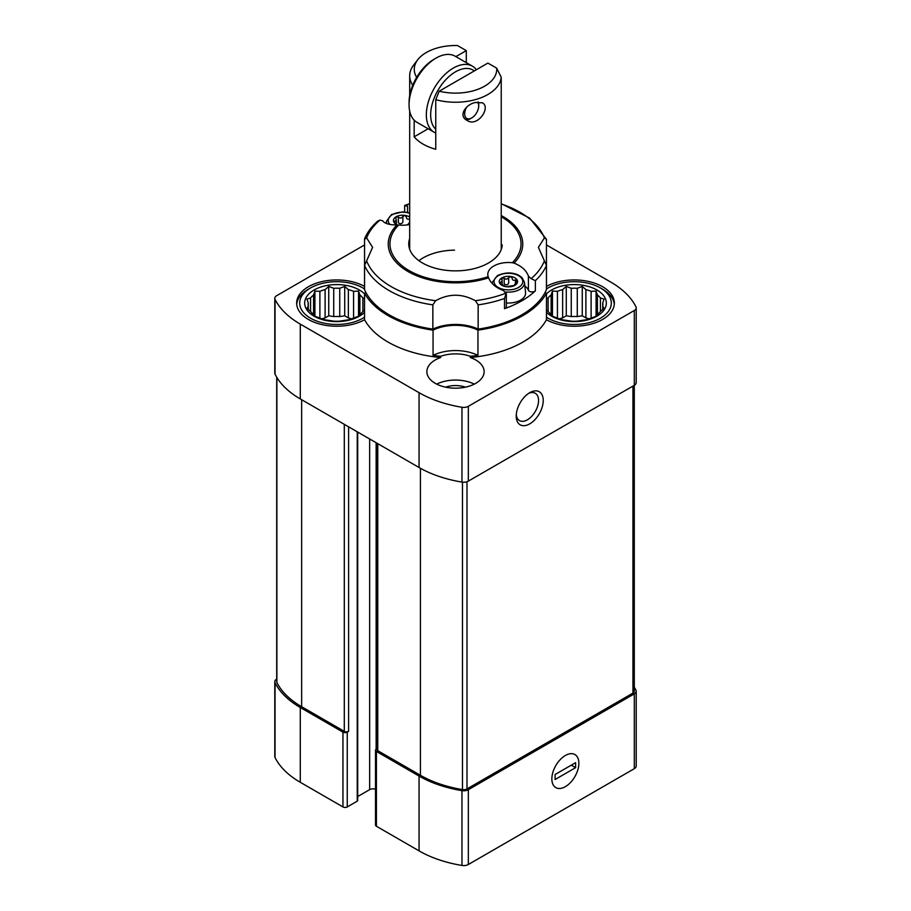<?xml version="1.0" encoding="UTF-8"?>
<svg xmlns="http://www.w3.org/2000/svg" width="911" height="911" viewBox="0 0 911 911"><rect width="100%" height="100%" fill="white"/><g stroke="black" fill="none" stroke-linecap="round" stroke-linejoin="round"><path stroke-width="1.37" d="M364.537 298.512L362.897 297.999A28.628 16.535 0 0 0 359.879 294.982L359.879 314.432A28.628 16.535 0 0 0 362.897 311.425L364.537 310.036M362.897 297.999L362.897 311.425M359.879 294.982L358.547 291.064L353.582 291.338A28.628 16.535 0 0 0 348.355 289.607L348.355 317.905A28.628 16.535 180 0 1 351.532 318.861M353.582 291.338L353.582 318.076L358.547 316.254L359.879 314.432M333.722 316.572A28.628 16.535 180 0 1 339.746 316.572L339.746 288.275A28.628 16.535 0 0 0 333.722 288.275L333.722 316.572L328.746 315.798L325.102 317.905A28.628 16.535 180 0 0 321.936 318.861M333.722 288.275L328.746 286.453L325.102 289.607A28.628 16.535 0 0 0 319.886 291.338L319.886 318.076A28.628 16.535 0 0 0 325.102 319.807L333.722 321.15A28.628 16.535 0 0 0 339.746 321.15L348.355 319.807A28.628 16.535 0 0 0 353.582 318.076M325.102 289.607L325.102 317.905M319.886 291.338L314.91 291.064L313.578 294.982A28.628 16.535 0 0 0 310.571 297.999L310.571 311.425A28.628 16.535 0 0 0 313.578 314.432L314.91 316.254L319.886 318.076M313.578 294.982L313.578 314.432M310.571 297.999L306.927 299.047L308.26 302.964A28.628 16.535 0 0 0 308.1 304.707A28.628 16.535 0 0 0 308.26 306.449L308.26 309.467M308.26 302.964L308.26 306.449L306.927 308.271L310.571 311.425M602.74 302.964L604.073 299.047L600.429 297.999A28.628 16.535 0 0 0 597.422 294.982L597.422 314.432A28.628 16.535 0 0 0 600.429 311.425L604.073 308.271L602.74 306.449A28.628 16.535 0 0 0 602.9 304.707A28.628 16.535 0 0 0 602.74 302.964L602.74 309.467M600.429 297.999L600.429 311.425M597.422 294.982L596.09 291.064L591.114 291.338A28.628 16.535 0 0 0 585.898 289.607L585.898 317.905A28.628 16.535 180 0 1 589.064 318.861M591.114 291.338L591.114 318.076L596.09 316.254L597.422 314.432M571.254 316.572A28.628 16.535 180 0 1 577.278 316.572L577.278 288.275A28.628 16.535 0 0 0 571.254 288.275L571.254 316.572L566.278 315.798L562.645 317.905A28.628 16.535 180 0 0 559.468 318.861M571.254 288.275L566.278 286.453L562.645 289.607A28.628 16.535 0 0 0 557.418 291.338L557.418 318.076A28.628 16.535 0 0 0 562.645 319.807L571.254 321.15A28.628 16.535 0 0 0 577.278 321.15L585.898 319.807A28.628 16.535 0 0 0 591.114 318.076M562.645 289.607L562.645 317.905M557.418 291.338L552.453 291.064L551.121 294.982A28.628 16.535 0 0 0 548.103 297.999L548.103 311.425A28.628 16.535 0 0 0 551.121 314.432L552.453 316.254L557.418 318.076M551.121 294.982L551.121 314.432M364.559 259.886A95.439 55.093 180 0 0 364.537 259.931L364.537 286.418A40.084 23.139 0 0 0 321.048 281.795A40.084 23.139 0 0 0 296.656 303.09A40.084 23.139 0 0 0 321.048 324.384A40.084 23.139 0 0 0 364.537 319.75L364.537 293.262A95.439 55.093 180 0 0 433.055 330.146A34.356 19.837 180 0 1 477.945 330.146A95.439 55.093 180 0 0 546.463 293.262L546.463 319.75A40.084 23.139 0 0 0 589.952 324.384A40.084 23.139 0 0 0 614.344 303.09A40.084 23.139 0 0 0 602.615 286.726A40.084 23.139 0 0 0 546.463 286.418L546.463 259.931A95.439 55.093 180 0 0 546.441 259.886M546.463 319.75A95.439 55.093 180 0 1 470.327 357.522L470.327 356.269A95.439 55.093 0 0 0 477.945 355.392A34.356 19.837 0 0 0 433.055 355.392A95.439 55.093 0 0 0 440.673 356.269L440.673 357.522A95.439 55.093 180 0 1 364.537 319.75M433.055 355.392L433.055 330.146M364.559 244.945L276.693 295.676A6.491 3.746 0 0 0 274.792 298.318A6.491 3.746 0 0 0 275.042 299.355A99.253 57.302 0 0 0 300.288 324.122L419.06 392.698A99.253 57.302 0 0 0 461.968 407.274A6.491 3.746 0 0 0 468.345 406.317L634.307 310.503A6.491 3.746 0 0 0 636.208 307.85A6.491 3.746 0 0 0 635.958 306.825A99.253 57.302 0 0 0 610.712 282.046L546.441 244.945M440.673 357.522A28.628 16.535 0 0 0 426.872 371.654A28.628 16.535 0 0 0 455.5 388.188A28.628 16.535 0 0 0 484.128 371.654A28.628 16.535 0 0 0 475.747 359.97A28.628 16.535 0 0 0 470.327 357.522M477.945 355.392L477.945 330.146M276.693 679.048L276.705 679.037A6.491 3.746 0 0 0 274.792 681.69L274.792 756.494A6.491 3.746 0 0 0 275.042 757.531A99.253 57.302 0 0 0 300.288 782.298L342.946 806.93A3.052 1.765 0 0 0 347.262 806.93L357.249 801.156A1.526 0.877 0 0 0 357.693 800.541L357.693 432.076M342.946 806.93L342.946 732.125L300.288 707.494A99.253 57.302 0 0 1 275.042 682.726A6.491 3.746 0 0 1 274.792 681.69M376.869 748.694L376.414 748.956A3.052 1.765 0 0 0 375.514 750.197L375.514 825.002A3.052 1.765 0 0 0 376.414 826.254L419.06 850.874A99.253 57.302 0 0 0 461.968 865.45A6.491 3.746 0 0 0 468.345 864.493L634.307 768.679A6.491 3.746 0 0 0 636.208 766.026L636.208 691.221A6.491 3.746 0 0 0 635.958 690.196A99.253 57.302 0 0 0 634.295 687.167M375.514 789.325A4.578 2.642 0 0 0 369.661 789.632L369.661 438.977M357.693 796.533L369.661 789.632M375.514 750.197A3.052 1.765 0 0 0 376.414 751.45L419.06 776.07A99.253 57.302 0 0 0 461.968 790.646A6.491 3.746 0 0 0 468.345 789.689L634.307 693.875A6.491 3.746 0 0 0 636.208 691.221M376.869 443.145L376.869 749.423A3.052 1.765 0 0 0 377.758 750.664L420.415 775.284A97.34 56.197 0 0 0 462.492 789.586A4.578 2.642 0 0 0 466.99 788.915L632.951 693.1A4.578 2.642 0 0 0 634.295 691.221L634.295 385.307A6.491 3.746 0 0 0 636.208 382.654L636.208 307.85M342.946 732.125A3.052 1.765 0 0 0 347.262 732.125L348.606 731.339L348.606 426.826M276.705 377.188L276.705 681.69A4.578 2.642 0 0 0 276.876 682.419A97.34 56.197 0 0 0 301.643 706.72L344.29 731.339A3.052 1.765 0 0 0 348.606 731.339M565.355 786.671A19.085 11.023 -60 0 1 551.861 778.871A19.085 11.023 -60 0 1 565.355 755.492A19.085 11.023 -60 0 1 578.861 763.293A19.085 11.023 -60 0 1 565.355 786.671M634.307 310.503L634.307 385.307L468.345 481.122A6.491 3.746 0 0 1 461.968 482.078A99.253 57.302 0 0 1 419.06 467.502L300.288 398.927L300.288 324.122M274.792 298.318L274.792 373.123A6.491 3.746 0 0 0 275.042 374.159A99.253 57.302 0 0 0 300.288 398.927M529.735 423.866A19.085 11.023 -60 0 1 516.23 416.076A19.085 11.023 -60 0 1 529.724 392.698A19.085 11.023 -60 0 1 543.229 400.487A19.085 11.023 -60 0 1 529.735 423.866M546.463 293.262A40.084 23.139 180 0 1 545.097 292.465M365.903 292.465A40.084 23.139 180 0 1 364.537 293.262M418.912 260.683A45.812 26.442 180 0 1 454.509 250.149M470.327 356.269A28.628 16.535 0 0 0 440.673 356.269M585.898 317.905L582.254 315.798L577.278 316.572M546.463 317.21A37.032 21.374 0 0 0 548.08 318.201A37.032 21.374 0 0 0 600.451 318.201A37.032 21.374 0 0 0 600.451 287.967L602.615 289.22A40.084 23.139 180 0 1 614.287 304.331M602.615 289.22L600.451 287.967A37.032 21.374 0 0 0 548.08 287.967A37.032 21.374 0 0 0 546.441 288.992M546.463 293.866A32.067 18.516 180 0 1 596.944 289.994A32.067 18.516 180 0 1 593.756 317.791A32.067 18.516 180 0 1 546.463 312.314M585.898 289.607L582.254 286.453L577.278 288.275M548.103 297.999L546.463 298.512M546.463 310.036L548.103 311.425M348.355 317.905L344.722 315.798L339.746 316.572M436.699 384.123A28.628 16.535 180 0 1 474.301 384.123M445.604 387.164A19.085 11.023 180 0 1 465.396 387.164M296.713 304.331A40.084 23.139 180 0 1 308.385 289.22L310.549 287.967A37.032 21.374 0 0 0 310.549 318.201A37.032 21.374 0 0 0 364.537 317.21M364.559 288.992A37.032 21.374 0 0 0 362.92 287.967A37.032 21.374 0 0 0 310.549 287.967M364.537 312.314A32.067 18.516 180 0 1 318.383 318.269A32.067 18.516 180 0 1 312.154 291.201A32.067 18.516 180 0 1 359.401 289.994A32.067 18.516 180 0 1 364.537 293.866M348.355 289.607L344.722 286.453L339.746 288.275M552.453 316.254L552.453 291.064M566.278 315.798L566.278 286.453M582.254 315.798L582.254 286.453M596.09 316.254L596.09 291.064M314.91 316.254L314.91 291.064M328.746 315.798L328.746 286.453M344.722 315.798L344.722 286.453M358.547 316.254L358.547 291.064M528.505 393.472A15.783 9.11 -60 0 1 535.281 393.267A15.783 9.11 -60 0 1 537.706 405.907A15.783 9.11 -60 0 1 527.389 419.812A15.783 9.11 -60 0 1 519.498 420.597A15.783 9.11 -60 0 1 516.286 414.63M496.677 68.166L487.886 63.087L439.216 91.191A41.223 23.8 180 0 0 496.677 68.166L501.232 77.276L501.232 249.489M501.232 77.276A45.812 26.442 180 0 1 435.754 99.663L435.754 149.29A45.812 26.442 0 0 1 414.163 136.821L428.124 128.77M414.163 120.138L414.163 136.821M412.729 85.27A45.812 26.442 180 0 1 409.688 75.807A45.812 26.442 180 0 1 413.685 65L417.864 59.602A41.223 23.8 180 0 1 457.516 45.55L466.295 50.617L455.887 56.63M475.246 102.544C466.113 104.184 457.926 115.686 466.831 120.263C477.273 127.984 491.314 107.521 482.42 102.806L475.246 102.544M416.669 77.333A41.223 23.8 180 0 1 417.864 59.602M439.216 91.191L435.754 99.663M466.295 50.617L466.295 62.643M435.754 133.052A38.171 22.035 -60 0 1 434.251 132.3L416.976 122.336A38.171 22.035 -60 0 1 409.073 104.856L409.073 102.362A35.119 20.281 -60 0 1 433.909 59.352L436.062 58.099A38.171 22.035 -60 0 1 455.147 56.209L472.422 66.184A38.171 22.035 -60 0 1 476.396 69.726M435.754 129.282A35.119 20.281 -60 0 1 439.865 87.24A35.119 20.281 -60 0 1 474.324 70.921M434.251 132.3A38.171 22.035 -60 0 1 434.251 88.23A38.171 22.035 -60 0 1 472.422 66.184M409.073 104.856A38.171 22.035 -60 0 1 436.062 58.099M465.703 119.489A11.456 6.616 120 0 0 470.611 118.567L471.693 117.952A9.93 5.728 120 0 0 478.719 105.79A9.93 5.728 120 0 0 477.626 102.078M478.719 105.79L478.719 104.549A11.456 6.616 120 0 0 478.366 102.021M466.557 107.282A9.93 5.728 120 0 0 465.259 116.79A9.93 5.728 120 0 0 471.693 117.952M409.688 224.493A20.611 11.9 180 0 1 398.688 225.006L396.945 224.926C389.521 225.006 384.727 223.605 382.586 220.735L379.864 220.12L377.564 221.225M407.559 212.354L407.559 206.33L404.643 205.487L409.688 203.677M506.357 293.957L503.441 290.518C495.971 287.819 491.018 283.594 488.581 277.832L488.171 276.671A20.611 11.9 180 0 1 487.795 274.416A20.611 11.9 180 0 1 512.312 262.721L514.055 263.131C521.479 265.989 526.273 270.305 528.414 276.101L528.414 290.245A3.815 2.209 0 0 0 531.534 291.896A3.815 2.209 0 0 0 535.372 290.871A93.719 54.102 0 0 1 504.523 308.681A3.815 2.209 0 0 0 506.345 306.802L506.345 294.333M501.232 203.927A91.066 52.576 180 0 1 544.379 237.93L538.39 247.359L546.441 265.443A93.719 54.102 180 0 1 535.372 280.668L531.136 278.675L528.414 276.101M432.85 329.099L432.85 304.866L435.652 300.71C448.85 293.422 462.082 293.422 475.348 300.71A91.066 52.576 180 0 0 506.209 293.069L504.523 298.478A93.719 54.102 180 0 1 478.15 304.866L478.15 329.099A35.882 20.714 0 0 0 432.85 329.099A93.719 54.102 180 0 1 364.559 289.675L364.559 265.443L372.61 247.359L366.621 237.93A91.066 52.576 180 0 1 379.864 220.12M475.348 300.71L478.15 304.866M546.441 265.443L546.441 289.675A93.719 54.102 180 0 1 478.15 329.099M366.621 237.93L364.559 239.286L364.73 238.409C367.418 232.18 371.699 226.452 377.575 221.236M364.559 239.286L364.559 263.518A35.882 20.714 0 0 1 364.912 263.769M544.379 237.93L546.441 239.286L546.441 263.518A35.882 20.714 0 0 0 546.088 263.769M501.232 203.654L529.633 218.116L546.441 239.286M409.688 238.443A46.757 27 0 0 0 408.743 243.863A46.757 27 0 0 0 454.543 270.863A46.757 27 0 0 0 502.223 244.968L501.232 244.399M524.85 285.929A20.611 11.9 180 0 1 528.414 290.245M409.335 224.06L408.868 223.081L408.857 224.345M409.62 221.76L409.62 218.913C407.593 219.631 406.5 219.004 406.317 217L406.317 217.16M402.878 216.476C401.728 218.253 400.225 218.492 398.369 217.171L398.369 222.842C400.225 224.163 401.728 223.935 402.878 222.147L402.878 216.476L404.962 215.383L406.329 216.955M395.568 223.218L393.746 221.863A9.167 5.284 180 0 1 396.114 216.75L395.852 218.629L396.114 216.75L398.369 217.171M395.852 218.629L396.319 220.155L393.746 221.863L394.645 221.225L394.645 222.728M409.688 223.833A9.167 5.284 180 0 1 409.073 224.231L409.335 223.502L406.818 224.949M396.114 216.75A9.167 5.284 180 0 1 404.962 215.383A9.167 5.284 180 0 1 409.688 217.148M397.617 224.926A9.167 5.284 180 0 1 393.746 221.863M409.073 224.231A9.167 5.284 180 0 1 407.821 224.835M515.148 285.143L514.681 284.175L514.669 285.439M515.148 284.585L517.311 280.508M515.432 279.996L517.254 280.212A9.167 5.284 180 0 1 514.886 285.325L506.038 286.692L501.38 284.3L499.558 282.945L502.132 281.248L501.927 277.844L504.182 278.254C506.038 279.575 507.529 279.347 508.691 277.559L510.775 276.477L512.13 278.094C512.312 280.087 513.405 280.725 515.432 279.996L515.432 282.854M508.691 277.559L508.691 283.23C507.529 285.018 506.038 285.257 504.182 283.925L504.182 278.254M501.665 279.711L501.927 277.844A9.167 5.284 180 0 1 510.775 276.477A9.167 5.284 180 0 1 517.254 280.212M514.886 285.325A9.167 5.284 180 0 1 506.038 286.692A9.167 5.284 180 0 1 499.558 282.945L500.458 282.319L500.458 283.822M499.558 282.945A9.167 5.284 180 0 1 501.927 277.844M505.639 292.01A16.079 9.281 180 0 0 524.451 282.285L525.556 292.499A17.172 9.919 180 0 1 506.345 302.964M578.861 763.293A19.085 11.023 120 0 0 574.898 754.547A19.085 11.023 120 0 0 555.812 765.57A19.085 11.023 120 0 0 555.812 787.616A19.085 11.023 120 0 0 570.525 782.492A19.085 11.023 120 0 0 578.861 763.293M575.615 767.654L575.615 762.666L555.106 774.509L555.106 779.497L575.615 767.654L571.299 765.16M300.288 782.298L300.288 707.494M344.29 731.339L344.29 424.332M301.643 706.72L301.643 399.713M275.042 757.531L275.042 682.726M376.414 826.254L376.414 751.45M419.06 850.874L419.06 776.07M461.968 865.45L461.968 790.646M468.345 864.493L468.345 789.689M634.307 768.679L634.307 693.875M632.951 693.1L632.951 386.082M466.99 788.915L466.99 481.725M462.492 789.586L462.492 482.147M420.415 775.284L420.415 468.265M377.758 750.664L377.758 443.657M276.876 682.419L276.876 377.473M468.345 481.122L468.345 406.317M461.968 482.078L461.968 407.274M419.06 467.502L419.06 392.698M275.042 374.159L275.042 299.355M376.141 749.127L376.141 442.723M357.249 801.156L357.249 431.814M347.262 806.93L347.262 732.125M501.232 215.554A67.255 38.831 180 0 1 514.055 263.131M544.379 260.853A91.066 52.576 180 0 1 531.136 278.675M404.791 205.727A91.066 52.576 180 0 1 409.688 203.95M501.232 216.772A65.535 37.829 180 0 1 512.312 262.721M535.372 280.668L535.372 290.871M504.523 298.478L504.523 308.681M435.652 300.71A91.066 52.576 180 0 1 366.621 260.853M488.581 277.832A67.255 38.831 180 0 1 407.946 271.489A67.255 38.831 180 0 1 396.945 224.926M488.171 276.671A65.535 37.829 180 0 1 409.164 270.624A65.535 37.829 180 0 1 398.688 225.006M432.85 304.866A93.719 54.102 180 0 1 364.559 265.443M386.845 223.639A16.079 9.281 180 0 1 386.549 221.202L386.31 223.434M389.965 224.448A14.371 8.29 180 0 1 392.436 214.62A14.371 8.29 180 0 1 409.688 213.276M492.395 283.697A16.079 9.281 180 0 1 492.361 282.285L492.225 283.515M498.249 275.714A14.371 8.29 180 0 1 522.288 279.438A14.371 8.29 180 0 1 504.683 289.596A14.371 8.29 180 0 1 498.249 275.714M548.08 287.967L546.441 288.924M409.688 75.807L409.688 95.644M409.688 111.142L409.688 249.295M404.655 205.533L404.655 211.967M396.331 223.548L396.331 220.155M409.688 212.878L402.685 211.876L391.571 214.54L386.549 221.202M502.143 284.642L502.143 281.248M524.451 282.285L521.935 277.491L518.359 275.065C511.948 272.104 504.956 272.287 497.383 275.634L492.361 282.285"/></g></svg>
